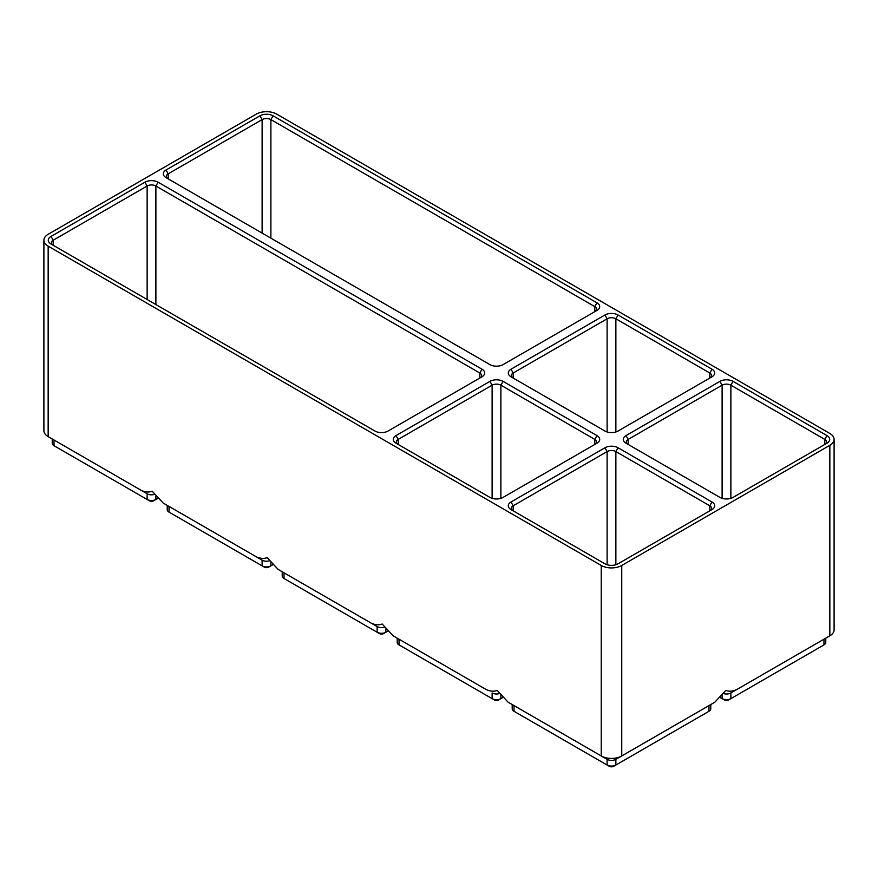 <?xml version="1.0" encoding="UTF-8"?>
<svg xmlns="http://www.w3.org/2000/svg" width="878" height="878" viewBox="0 0 878 878"><rect width="100%" height="100%" fill="white"/><g stroke="black" fill="none" stroke-linecap="round" stroke-linejoin="round"><path stroke-width="1.32" d="M621.756 565.465L829.842 445.322A14.52 8.385 180 0 0 834.1 439.395A14.52 8.385 180 0 0 829.842 433.469L276.779 114.151A14.52 8.385 180 0 0 256.244 114.151L48.158 234.294A14.52 8.385 180 0 0 43.9 240.221A14.52 8.385 180 0 0 48.158 246.147L601.221 565.465A14.52 8.385 180 0 0 621.756 565.465L621.756 755.947L615.873 759.349A6.19 3.578 180 0 1 607.115 759.349L514.025 705.594A6.19 3.578 180 0 1 513.992 705.583L514.025 711.29A6.19 3.578 180 0 1 512.203 708.765L512.203 704.551M834.1 439.395L834.1 629.877A14.52 8.385 180 0 1 829.853 635.804A14.52 8.385 180 0 1 829.842 635.804L736.752 689.559C732.658 691.403 729.014 691.677 725.799 690.393L714.857 702.202L708.963 705.594A6.19 3.578 180 0 1 708.963 705.594L621.756 755.947A14.52 8.385 180 0 1 601.221 755.947L508.132 702.202L497.178 690.393C493.974 691.677 490.319 691.403 486.225 689.559L399.029 639.206A6.19 3.578 180 0 1 398.996 639.195M514.025 711.29L516.209 712.552A3.095 1.789 180 0 1 516.198 712.552L609.299 766.296A3.095 1.789 180 0 0 613.678 766.296L615.873 765.034A6.19 3.578 180 0 1 607.115 765.034L609.299 766.296M601.221 565.465L601.221 755.947L607.115 759.349L607.115 765.034M714.857 702.202L615.873 759.349L615.873 765.034L706.779 712.552A3.095 1.789 180 0 1 706.779 712.552L708.963 711.29L706.779 712.552M710.785 704.551L710.785 708.765A6.19 3.578 180 0 1 708.963 711.29L708.963 705.594M374.928 431.021L51.023 244.018A9.296 5.367 180 0 1 51.023 236.423L144.936 182.207A9.296 5.367 180 0 1 158.084 182.207L481.989 369.21A9.296 5.367 180 0 1 481.989 376.794L388.076 431.021A9.296 5.367 180 0 1 374.928 431.021M618.068 447.769L711.981 501.996A9.296 5.367 180 0 1 711.981 509.58L618.068 563.797A9.296 5.367 180 0 1 604.92 563.797L511.007 509.58A9.296 5.367 180 0 1 511.007 501.996L604.92 447.769A9.296 5.367 180 0 1 618.068 447.769L615.873 451.566L709.786 505.783A6.19 3.578 180 0 1 711.597 508.318A6.19 3.578 180 0 1 709.808 510.842L709.786 505.783L711.981 501.996M503.072 381.381L596.985 435.598A9.296 5.367 180 0 1 596.985 443.192L503.072 497.409A9.296 5.367 180 0 1 489.924 497.409L396.011 443.192A9.296 5.367 180 0 1 396.011 435.598L489.924 381.381A9.296 5.367 180 0 1 503.072 381.381L500.877 385.179L594.79 439.395A6.19 3.578 180 0 1 596.601 441.93A6.19 3.578 180 0 1 594.812 444.444L594.79 439.395L596.985 435.598M596.985 302.822A9.296 5.367 180 0 1 596.985 310.406L503.072 364.622A9.296 5.367 180 0 1 489.924 364.622L166.019 177.619A9.296 5.367 180 0 1 166.019 170.036L259.932 115.819A9.296 5.367 180 0 1 273.08 115.819L596.985 302.822L594.79 306.609A6.19 3.578 180 0 1 596.601 309.144A6.19 3.578 180 0 1 594.812 311.657M733.064 381.381L826.977 435.598A9.296 5.367 180 0 1 826.977 443.192L733.064 497.409A9.296 5.367 180 0 1 719.916 497.409L626.003 443.192A9.296 5.367 180 0 1 626.003 435.598L719.916 381.381A9.296 5.367 180 0 1 733.064 381.381L730.869 385.179L824.782 439.395A6.19 3.578 180 0 1 826.593 441.93A6.19 3.578 180 0 1 824.793 444.444L824.782 439.395L826.977 435.598M604.92 431.021L511.007 376.794A9.296 5.367 180 0 1 511.007 369.21L604.92 314.993A9.296 5.367 180 0 1 618.068 314.993L711.981 369.21A9.296 5.367 180 0 1 711.981 376.794L618.068 431.021A9.296 5.367 180 0 1 604.92 431.021M269.491 560.779A6.19 3.578 180 0 1 262.127 560.164L163.143 503.028L152.201 491.219C148.986 492.503 145.342 492.229 141.248 490.374L54.041 440.032A6.19 3.578 180 0 1 54.008 440.021M163.143 503.028L256.244 556.773C260.338 558.617 263.982 558.902 267.186 557.618L278.139 569.416L371.24 623.16C375.323 625.004 378.978 625.29 382.182 624.006L393.135 635.804L486.225 689.559M48.158 246.147L48.158 436.629L147.131 493.776L147.131 499.472L56.225 446.99A3.095 1.789 180 0 1 56.214 446.979M511.007 501.996L513.202 505.783L513.202 510.842A6.19 3.578 180 0 1 511.38 508.318A6.19 3.578 180 0 1 513.202 505.783L607.115 451.566A6.19 3.578 180 0 1 615.873 451.566L615.873 564.741M829.842 445.322L829.842 635.804L730.869 692.951A6.19 3.578 180 0 1 723.505 693.554M499.483 693.554A6.19 3.578 180 0 1 492.119 692.951L492.119 698.647L494.303 699.909A3.095 1.789 180 0 0 498.693 699.909L500.877 698.647A6.19 3.578 180 0 1 492.119 698.647L401.213 646.164A3.095 1.789 180 0 1 401.202 646.153L399.029 644.902A6.19 3.578 180 0 1 397.207 642.367L397.207 638.163M502.754 697.56L500.877 698.647L500.877 695.354M399.029 639.206L393.135 635.804L399.029 639.206L399.029 644.902L401.213 646.164M398.184 444.444A6.19 3.578 180 0 1 396.384 441.93A6.19 3.578 180 0 1 398.206 439.395L492.119 385.179A6.19 3.578 180 0 1 500.877 385.179L500.877 498.353M384.487 627.166A6.19 3.578 180 0 1 377.123 626.563L284.033 572.818A6.19 3.578 180 0 1 284 572.796M387.758 631.172L385.881 632.248A6.19 3.578 180 0 1 377.123 632.248L286.217 579.765A3.095 1.789 180 0 1 286.206 579.765L284.033 578.503A6.19 3.578 180 0 1 282.211 575.979L282.211 571.765M278.139 569.416L284.033 572.818L278.139 569.416L284.033 572.818L284.033 578.503M377.123 626.563L371.24 623.16L377.123 626.563L377.123 632.248L379.307 633.521A3.095 1.789 180 0 0 383.697 633.521L385.881 632.248L383.697 633.521M272.762 564.774L270.885 565.86A6.19 3.578 180 0 1 262.127 565.86L171.221 513.378A3.095 1.789 180 0 1 171.21 513.367L169.037 512.115A6.19 3.578 180 0 1 167.215 509.58L167.215 505.377M169.037 512.115L169.037 506.419A6.19 3.578 180 0 1 169.004 506.408M262.127 560.164L256.244 556.773L262.127 560.164L262.127 565.86L264.322 567.122A3.095 1.789 180 0 0 268.701 567.122L270.885 565.86L268.701 567.122M154.495 494.38A6.19 3.578 180 0 1 147.131 493.776M157.766 498.386L155.889 499.472A6.19 3.578 180 0 1 147.131 499.472L149.326 500.734A3.095 1.789 180 0 0 153.705 500.734L155.889 499.472L153.705 500.734M51.023 236.423L53.218 240.221L53.218 245.28A6.19 3.578 180 0 1 51.407 242.745A6.19 3.578 180 0 1 53.218 240.221L147.131 186.004A6.19 3.578 180 0 1 155.889 186.004L479.794 373.007A6.19 3.578 180 0 1 481.616 375.532A6.19 3.578 180 0 1 479.816 378.056M48.158 436.629L54.041 440.032L48.147 436.629A14.52 8.385 180 0 0 48.158 436.629L54.041 440.032L54.041 445.728A6.19 3.578 180 0 1 52.23 443.192L52.23 438.989M48.147 436.629A14.52 8.385 180 0 1 43.9 430.703L43.9 240.221M825.77 638.163L825.77 642.367A6.19 3.578 180 0 1 823.959 644.902L730.869 698.647A6.19 3.578 180 0 1 722.111 698.647L720.234 697.56M166.019 170.036L168.214 173.833L168.214 178.892A6.19 3.578 180 0 1 166.403 176.357A6.19 3.578 180 0 1 168.214 173.833L262.127 119.606A6.19 3.578 180 0 1 270.885 119.606L594.79 306.609L594.79 311.668M628.176 444.444A6.19 3.578 180 0 1 626.376 441.93A6.19 3.578 180 0 1 628.198 439.395L722.111 385.179A6.19 3.578 180 0 1 730.869 385.179L730.869 498.353M823.992 639.195A6.19 3.578 180 0 1 823.959 639.206L823.959 644.902L821.775 646.164L823.959 644.902M513.18 378.056A6.19 3.578 180 0 1 511.38 375.532A6.19 3.578 180 0 1 513.202 373.007L607.115 318.78A6.19 3.578 180 0 1 615.873 318.78L709.786 373.007A6.19 3.578 180 0 1 711.597 375.532A6.19 3.578 180 0 1 709.808 378.056M730.869 692.951L736.752 689.559L730.869 692.951L730.869 698.647L728.674 699.909A3.095 1.789 180 0 1 724.295 699.909L722.111 698.647L722.111 695.354M601.221 755.947L607.115 759.349M604.92 447.769L607.115 451.566L607.115 564.741M829.842 635.804L823.959 639.206L829.853 635.804M489.924 381.381L492.119 385.179L492.119 498.353M396.011 435.598L398.206 439.395L398.206 444.455M385.881 628.955L385.881 632.248M270.885 562.568L270.885 565.86M155.889 496.169L155.889 499.472M481.989 369.21L479.794 373.007L479.794 378.067M158.084 182.207L155.889 186.004L155.889 304.556M144.936 182.207L147.131 186.004L147.131 299.497M273.08 115.819L270.885 119.606L270.885 238.168M259.932 115.819L262.127 119.606L262.127 233.109M626.003 435.598L628.198 439.395L628.198 444.455M719.916 381.381L722.111 385.179L722.111 498.353M711.981 369.21L709.786 373.007L709.786 378.067M730.869 698.647L728.674 699.909M618.068 314.993L615.873 318.78L615.873 431.954M604.92 314.993L607.115 318.78L607.115 431.954M511.007 369.21L513.202 373.007L513.202 378.067M56.225 446.99L54.041 445.728"/></g></svg>

